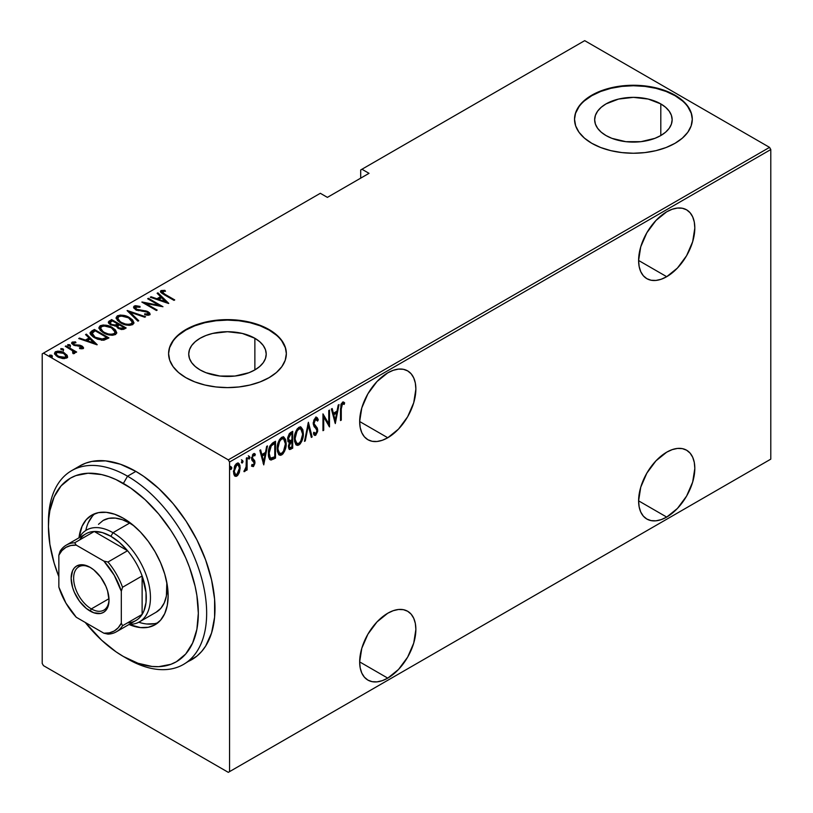 <?xml version="1.0" encoding="UTF-8"?>
<svg xmlns="http://www.w3.org/2000/svg" width="813" height="813" viewBox="0 0 813 813"><rect width="100%" height="100%" fill="white"/><g stroke="black" fill="none" stroke-linecap="round" stroke-linejoin="round"><path stroke-width="1.22" d="M387.76 437.75A39.746 22.947 -60 0 1 367.893 439.711A39.746 22.947 -60 0 1 361.805 407.872A39.746 22.947 -60 0 1 387.76 372.842L377.008 381.521L367.893 393.827L361.805 407.872L359.661 421.52L387.76 437.75L398.522 429.071L407.638 416.774L413.726 402.73L415.87 389.071L415.331 383.055L413.726 377.893L411.134 373.777L407.638 370.88L403.38 369.305L398.522 369.102L393.248 370.301L387.76 372.842A39.746 22.947 -60 0 1 407.638 370.88A39.746 22.947 -60 0 1 413.726 402.72A39.746 22.947 -60 0 1 387.76 437.75L359.661 421.52L360.2 427.536L361.805 432.709L364.397 436.815L367.893 439.711L372.151 441.296L377.008 441.489L382.283 440.29L387.76 437.75M666.711 276.694A39.746 22.947 -60 0 1 646.843 278.666A39.746 22.947 -60 0 1 640.746 246.817A39.746 22.947 -60 0 1 666.711 211.797L655.959 220.475L646.843 232.772L640.746 246.817L638.612 260.475L666.711 276.694L677.473 268.016L686.589 255.719L692.676 241.674L694.82 228.026L694.282 222L692.676 216.837L690.085 212.732L686.589 209.825L682.331 208.25L677.473 208.057L672.199 209.256L666.711 211.797A39.746 22.947 -60 0 1 686.589 209.825A39.746 22.947 -60 0 1 692.676 241.674A39.746 22.947 -60 0 1 666.711 276.694L638.612 260.475L639.15 266.491L640.746 271.654L643.347 275.77L646.843 278.666L651.101 280.241L655.959 280.434L661.233 279.235L666.711 276.694M666.711 517.078A39.746 22.947 -60 0 1 646.843 519.04A39.746 22.947 -60 0 1 640.746 487.19A39.746 22.947 -60 0 1 666.711 452.17L655.959 460.849L646.843 473.146L640.746 487.19L638.612 500.849L666.711 517.078L677.473 508.399L686.589 496.093L692.676 482.048L694.82 468.4L694.282 462.384L692.676 457.211L690.085 453.105L686.589 450.209L682.331 448.624L677.473 448.43L672.199 449.63L666.711 452.17A39.746 22.947 -60 0 1 686.589 450.199A39.746 22.947 -60 0 1 692.676 482.048A39.746 22.947 -60 0 1 666.711 517.078L638.612 500.849L639.15 506.865L640.746 512.027L643.347 516.143L646.843 519.04L651.101 520.615L655.959 520.808L661.233 519.619L666.711 517.078M387.76 678.123A39.746 22.947 -60 0 1 367.893 680.095A39.746 22.947 -60 0 1 361.805 648.246A39.746 22.947 -60 0 1 387.76 613.226L377.008 621.904L367.893 634.201L361.805 648.246L359.661 661.894L387.76 678.123L398.522 669.445L407.638 657.148L413.726 643.103L415.87 629.445L415.331 623.429L413.726 618.266L411.134 614.15L407.638 611.254L403.38 609.679L398.522 609.486L393.248 610.685L387.76 613.226A39.746 22.947 -60 0 1 407.638 611.254A39.746 22.947 -60 0 1 413.726 643.103A39.746 22.947 -60 0 1 387.76 678.123L359.661 661.894L360.2 667.92L361.805 673.083L364.397 677.188L367.893 680.095L372.151 681.67L377.008 681.863L382.283 680.664L387.76 678.123M254.865 338.279A38.739 22.368 180 0 1 266.217 354.092A38.739 22.368 180 0 1 242.294 374.763A38.739 22.368 180 0 1 200.079 369.915L195.262 366.521L191.675 362.659L189.47 358.462L188.728 354.092L189.47 349.732L191.675 345.535L195.262 341.673L200.079 338.279L205.953 335.495L212.65 333.432L227.477 331.724L242.294 333.432L254.865 338.279L259.682 341.673L263.27 345.535L265.475 349.732L266.217 354.092L265.475 358.462L263.27 362.659L259.682 366.521L254.865 369.915L254.865 338.279L254.865 369.915L249.002 372.7L235.028 376.033L219.917 376.033L205.953 372.7L200.079 369.915A38.739 22.368 180 0 1 188.728 354.092A38.739 22.368 180 0 1 212.65 333.432A38.739 22.368 180 0 1 254.865 338.279M660.806 103.912A38.739 22.368 180 0 1 672.148 119.735A38.739 22.368 180 0 1 648.235 140.395A38.739 22.368 180 0 1 606.01 135.547L601.193 132.163L597.616 128.291L595.411 124.094L594.659 119.735L595.411 115.365L597.616 111.178L601.193 107.306L606.01 103.912L618.581 99.064L633.408 97.367L648.235 99.064L660.806 103.912L665.623 107.306L669.201 111.178L671.406 115.365L672.148 119.735L671.406 124.094L669.201 128.291L665.623 132.163L660.806 135.547L660.806 103.912L660.806 135.547L654.932 138.332L640.969 141.675L625.847 141.675L611.884 138.332L606.01 135.547A38.739 22.368 180 0 1 594.659 119.735A38.739 22.368 180 0 1 618.581 99.064A38.739 22.368 180 0 1 660.806 103.912M692.29 119.491A58.882 33.994 0 0 0 675.044 95.7L675.044 95.212A58.882 33.994 180 0 1 692.29 119.257A58.882 33.994 180 0 1 655.939 150.659A58.882 33.994 180 0 1 591.773 143.291L600.695 147.519L610.878 150.659L621.925 152.59L633.408 153.251L644.892 152.59L655.939 150.659L666.121 147.519L675.044 143.291L682.361 138.139L687.808 132.265L691.152 125.883L692.29 119.257L691.152 112.621L687.808 106.239L682.361 100.365L675.044 95.212L666.121 90.985L655.939 87.845L644.892 85.914L633.408 85.253L621.925 85.914L610.878 87.845L600.695 90.985L591.773 95.212L584.445 100.365L579.008 106.239L575.655 112.621L574.527 119.257L575.655 125.883L579.008 132.265L584.445 138.139L591.773 143.291A58.882 33.994 180 0 1 574.527 119.257A58.882 33.994 180 0 1 610.878 87.845A58.882 33.994 180 0 1 675.044 95.212L675.044 95.7A58.882 33.994 0 0 0 611.071 88.282A58.882 33.994 0 0 0 574.527 119.491M286.349 353.858A58.882 33.994 0 0 0 269.103 330.058L269.103 329.58A58.882 33.994 180 0 1 286.349 353.614A58.882 33.994 180 0 1 250.008 385.027A58.882 33.994 180 0 1 185.842 377.649L194.764 381.876L204.937 385.027L215.984 386.958L227.477 387.608L238.961 386.958L250.008 385.027L260.18 381.876L269.103 377.649L276.43 372.506L281.867 366.622L285.221 360.25L286.349 353.614L285.221 346.988L281.867 340.606L276.43 334.732L269.103 329.58L260.18 325.352L250.008 322.212L238.961 320.271L227.477 319.621L215.984 320.271L204.937 322.212L194.764 325.352L185.842 329.58L178.514 334.732L173.078 340.606L169.724 346.988L168.596 353.614L169.724 360.25L173.078 366.622L178.514 372.506L185.842 377.649A58.882 33.994 180 0 1 168.596 353.614A58.882 33.994 180 0 1 204.937 322.212A58.882 33.994 180 0 1 269.103 329.58L269.103 330.058A58.882 33.994 0 0 0 205.13 322.649A58.882 33.994 0 0 0 168.596 353.858M42.205 353.858L42.205 663.459L42.205 353.858L320.322 193.291L327.395 197.376L369.031 173.332L361.948 169.246L584.699 40.65L769.555 147.377L228.301 459.863L43.445 353.137L228.301 459.863L229.551 462.028L770.795 149.541L770.795 459.142L229.551 771.628L229.551 462.028L229.551 771.628L228.301 772.35L769.555 459.863L228.301 772.35L43.445 665.623L228.301 772.35L770.795 459.142L769.555 459.863L770.795 459.142L770.795 149.541L229.551 462.028L228.301 459.863L769.555 147.377L770.795 149.541L769.555 147.377L584.699 40.65L361.948 169.246L369.031 173.332L327.395 197.376L320.322 193.291L42.205 353.858M239.317 472.638L240.038 465.829L239.032 463.583L237.701 463.054L235.973 464.05L234.449 466.581L233.677 473.776L234.571 475.778L236.055 476.398L237.62 475.493L239.317 472.638L238.626 472.241L239.317 472.638L240.201 467.76L238.595 463.227L236.837 463.369L233.473 471.642L234.368 475.503L235.099 476.225L236.837 476.103L239.317 472.638M247.111 457.658L246.369 458.085L246.065 467.424L244.103 471.642L245.282 471.001L246.369 468.573L246.369 470.381L247.111 469.955L247.111 457.658L246.369 458.085L246.217 466.53L243.941 471.581L244.683 471.57L246.369 468.573L246.369 470.381L247.111 469.955L247.111 457.658M254.296 453.563L255.333 454.355L253.493 453.756L251.603 458.4L251.898 460.128L254.215 462.902L253.321 465.077L252.121 464.467L251.603 465.829L253.514 466.449L254.886 463.481L254.672 460.686L252.66 459.081L252.345 457.902L253.229 455.473L254.825 455.798L255.333 454.355L254.093 453.552L253.006 454.142L251.613 458.878L254.205 463.176L253.544 464.894L252.121 464.467L251.603 465.829L253.29 466.601L251.928 466.256M272.833 442.811L269.936 445.951L268.514 451.469L268.91 457.668L271.024 460.077L275.516 458.085L275.516 441.256L272.833 442.811C269.53 445.748 268.056 449.335 268.412 453.563C268.199 456.906 269.073 459.071 271.024 460.077L275.516 458.085L275.516 441.256L272.833 442.811M292.7 431.337L289.347 433.563L287.792 437.374L287.853 440.758L289.367 442.343L288.524 447.861L289.824 449.548L292.7 448.166L292.7 431.337L290.383 432.668L287.66 439.02L289.367 442.343L288.402 446.469L289.377 449.426L292.7 448.166L292.7 431.337M308.391 422.272L304.469 441.368L305.281 440.9L308.3 425.575L311.318 437.414L312.131 436.947L308.391 422.272L304.469 441.368L305.281 440.9L308.3 425.575L311.318 437.414L312.131 436.947L308.391 422.272M328.757 410.524L328.757 423.756L322.964 413.868L322.964 430.687L323.716 430.26L323.716 416.998L329.499 426.916L329.499 410.087L328.757 410.524L328.757 423.756L322.964 413.868L322.964 430.687L323.716 430.26L323.716 416.998L329.499 426.916L329.499 410.087L328.757 410.524M341.277 408.929L341.806 404.711L342.791 403.776L344.184 404.417L344.641 402.862L342.72 402.039L340.901 404.64L340.525 420.555L341.277 420.118L341.277 408.929L340.525 408.492L341.277 408.929L342.486 403.888L344.184 404.417L344.641 402.862L342.547 402.13L340.525 409.193L340.525 420.555L341.277 420.118L341.277 408.929M335.291 423.573L339.031 404.589L338.218 405.057L337.019 411.144L333.381 413.238L332.182 408.543L331.369 409.01L335.291 423.573L339.031 404.589L338.218 405.057L337.019 411.144L333.381 413.238L332.182 408.543L331.369 409.01L335.291 423.573M316.531 417.415L318.29 419.803L316.968 417.557L315.373 417.841L313.798 420.443L313.259 423.969L314.133 426.673L316.664 429.234L316.928 431.449L315.922 433.451L314.926 433.532L314.133 432.333L313.432 433.776L314.235 435.118L315.668 435.331L317.639 431.53L317.365 428.166L314.021 423.603L315.474 419.498L316.684 419.488L317.568 421.083L318.29 419.803L317.436 417.973L315.962 417.496L313.249 423.593L316.989 430.717L315.759 433.553L313.889 432.841M303.351 433.532L302.843 429.691L301.034 427.14L299.154 427.201L297.141 428.969L295.312 432.78L294.428 437.353L294.591 441.469L295.922 444.62L297.731 445.422L300.099 444.02L301.857 441.103L303.137 436.449L303.351 433.532L302.578 433.085L303.351 433.532L301.125 427.191L298.849 427.353C295.617 430.707 294.133 434.518 294.377 438.786L296.582 445.178L298.92 445.006C302.121 441.611 303.605 437.79 303.351 433.532M286.166 443.451L285.648 439.609L283.849 437.069L281.664 437.272L279.479 439.609L277.894 443.492L277.203 448.004L277.406 451.398L278.737 454.538L280.536 455.341L282.914 453.939L284.672 451.032L285.942 446.367L286.166 443.451L285.383 443.004L286.166 443.451L283.94 437.12L281.664 437.272C278.432 440.626 276.948 444.437 277.192 448.705L279.398 455.097L281.735 454.924C284.936 451.54 286.41 447.719 286.166 443.451M263.747 464.884L267.477 445.9L266.664 446.367L265.465 452.455L261.827 454.548L260.638 449.853L259.814 450.321L263.747 464.884L267.477 445.9L266.664 446.367L265.465 452.455L261.827 454.548L260.638 449.853L259.814 450.321L263.747 464.884M248.341 455.768L249.916 457.221L249.174 456.256L248.422 458.085L249.174 459.06L248.504 458.664L249.174 459.06L249.916 457.221L249.073 456.317L248.585 458.867L249.754 458.186L249.916 457.221L249.083 456.743L248.341 458.573M241.431 459.762L243.006 461.215L242.254 460.239L241.512 462.079L242.254 463.044L241.583 462.658L242.254 463.044L243.006 461.215L242.162 460.31L241.674 462.861L242.843 462.18L243.006 461.215L242.172 460.737L241.431 462.567M230.221 466.235L231.796 467.688L231.044 466.713L230.303 468.552L231.044 469.518L230.374 469.131L231.044 469.518L231.796 467.688L230.953 466.784L230.465 469.335L231.634 468.654L231.796 467.688L230.963 467.201L230.221 469.04M360.698 169.968L360.698 178.138L360.698 169.968L361.948 169.246L360.698 169.968M54.613 353.665L55.538 351.704L54.542 353.157L57.662 356.816L62.337 358.482L66.564 358.066L67.54 356.633L66.798 354.875L61.382 351.643L57.774 351.135L55.142 351.978L54.593 353.574L56.077 355.698L58.688 357.354L62.886 358.563L66.757 357.954L67.52 356.917L67.276 355.627L67.469 357.08M74.41 353.543L74.339 351.551L74.339 352.517L74.339 351.551L75.904 352.456L76.656 352.029L66.005 345.881L65.264 346.308L72.621 350.82L73.526 352.171L72.591 352.862L73.302 353.757L74.826 353.086L74.339 351.551L75.904 352.456L76.656 352.029L66.005 345.881L66.005 346.745L66.005 345.881L65.264 346.308L72.337 350.576L73.302 353.757L74.877 352.781M81.564 348.838L81.737 347.801L79.42 347.842L79.806 348.675L83.017 348.574L83.465 347.547L82.326 346.267L79.654 345.149L74.644 344.763L73.18 343.249L75.955 342.73L75.487 341.856L72.194 342.09L71.849 343.614L73.82 345.19L81.615 346.745L81.737 347.801L79.42 347.842L79.806 348.675L82.682 348.716L83.515 347.832M91.717 331.033L90.101 332.68L90.639 334.55L93.271 336.978L97.55 339.194L103.627 340.23L108.972 337.903L94.399 329.489L91.717 331.033L91.717 331.999L94.399 330.444L94.399 329.489L91.717 331.033L90.06 333.025L94.41 337.69L103.962 340.19L108.972 337.903L94.399 329.489L95.07 330.83L94.399 330.444L91.717 331.999L91.717 331.033M111.594 319.56L108.403 321.877L108.962 323.513L110.68 324.865L116.117 326.023L117.855 328.127L121.269 329.478L123.586 329.346L126.167 327.974L111.594 319.56L112.255 320.911L111.594 319.56L108.363 322.172L110.68 324.865L116.117 326.023L118.251 328.371L124.531 328.919L126.167 327.974L111.594 319.56M127.285 310.505L137.936 321.176L138.749 320.708L129.999 312.182L144.775 317.233L145.588 316.755L127.092 310.607L137.936 321.176L138.749 320.708L129.999 312.182L144.775 317.233L145.588 316.755L127.285 310.505M147.651 298.747L159.104 305.363L141.858 302.09L156.431 310.505L157.173 310.068L145.69 303.442L162.966 306.725L148.393 298.31L147.651 298.747L159.104 305.363L142.021 301.989L156.431 310.505L157.173 310.068L145.69 303.442L162.966 306.725L148.393 298.31L147.651 298.747M165.039 294.336L162.204 292.07L162.864 291.328L165.496 291.247L164.836 290.332L160.883 290.688L160.476 291.704L161.299 292.843L173.992 300.363L174.734 299.936L165.039 294.336L165.039 295.2L162.498 291.461L165.496 291.247L164.836 290.332L161.065 290.566L160.446 291.45L164.145 294.682L173.992 300.363L174.734 299.936L165.039 294.336M168.758 303.381L157.925 292.812L157.112 293.28L160.578 296.674L156.939 298.767L151.076 296.765L150.263 297.233L168.576 303.493L157.925 292.812L157.112 293.28L160.578 296.674L156.939 298.767L151.076 296.765L150.263 297.233L168.758 303.381M134.206 306.074L133.789 308.025L136.401 310.119L145.71 311.592L148.037 312.629L148.251 313.92L144.612 313.869L144.805 314.794L148.413 315.251L149.938 314.56L149.562 312.842L146.919 311.186L136.249 309.204L135.273 308.208L135.507 307.07L140.009 307.253L139.999 306.41L135.578 305.688L134.206 306.074L134.206 307.029L137.123 306.704L134.206 307.029L134.206 306.074L133.515 307.121L135.71 309.763L147.488 312.243L148.108 314.011L144.612 313.869L144.805 314.794L149.511 314.926L150.11 313.991L148.169 311.775L136.482 309.336L135.69 306.948L140.009 307.253L139.999 306.41L134.206 306.074M129.46 317.588L125.375 315.81L120.456 315.058L117.367 315.8L116.117 317.588L117.468 320.434L120.568 322.802L124.684 324.6L129.643 325.352L132.753 324.6L133.952 322.791L132.57 319.956L129.46 317.588L129.46 318.483L129.46 317.588C125.893 315.251 121.859 314.651 117.367 315.8L116.117 317.649L120.568 322.802C124.165 325.18 128.23 325.779 132.753 324.6L133.952 322.72L129.46 317.588M112.275 327.507L108.18 325.739L103.271 324.987L100.182 325.718L98.932 327.517L100.273 330.363L103.373 332.72L107.499 334.529L112.458 335.281L115.568 334.519L116.767 332.71L115.375 329.875L112.275 327.507L112.275 328.401L112.275 327.507C108.698 325.17 104.674 324.57 100.182 325.718L98.932 327.568L103.373 332.72C106.981 335.098 111.046 335.698 115.568 334.519L116.767 332.649L112.275 327.507M97.204 344.692L86.371 334.123L85.558 334.59L89.034 337.984L85.395 340.078L79.522 338.076L78.709 338.543L97.021 344.803L86.371 334.123L85.558 334.59L89.034 337.984L85.395 340.078L79.522 338.076L78.709 338.543L97.204 344.692M67.875 345.545L69.837 345.82L69.837 344.854L67.875 344.59L67.875 345.362L67.875 344.59L68.343 345.718L70.304 345.992L69.41 344.651L67.662 344.875L69.806 346.114L70.457 345.86L70.192 345.098L70.304 346.948M60.965 349.539L62.926 349.803L62.926 348.848L60.965 348.574L60.965 349.346L60.965 348.574L61.432 349.712L63.394 349.976L62.723 348.736L60.751 348.868L62.896 350.108L63.607 349.692L63.272 349.092L63.394 350.942M49.756 356.013L51.717 356.277L51.717 355.322L49.756 355.047L49.756 355.82L49.756 355.047L50.223 356.185L52.184 356.45L51.514 355.21L49.542 355.332L51.686 356.572L52.398 356.165L51.9 355.433L52.184 357.415M43.445 665.623L42.205 663.459L43.445 665.623M276.43 335.21L269.103 330.058L260.18 325.83L250.008 322.69L238.961 320.759L227.477 320.098L215.984 320.759L204.937 322.69L194.764 325.83L185.842 330.058L178.514 335.21M173.078 341.084L169.724 347.466M285.221 347.466L281.867 341.084M682.361 100.842L675.044 95.7L666.121 91.473L655.939 88.322L644.892 86.391L633.408 85.741L621.925 86.391L610.878 88.322L600.695 91.473L591.773 95.7L584.445 100.842M579.008 106.727L575.655 113.098M691.152 113.098L687.808 106.727M160.578 291.958L161.065 290.566L161.065 291.532L164.836 291.298M164.836 291.217L164.836 290.332L164.836 291.217M162.813 293.889L162.498 291.461M162.986 294.011L162.194 292.822M164.348 291.237L161.899 291.237L160.527 292.06M151.076 297.517L151.076 296.765L151.076 297.517M156.939 299.519L156.939 298.767L156.939 299.519M157.173 299.601L160.578 297.629L160.578 296.674L160.578 297.629L157.173 299.601M157.732 293.889L157.925 292.812L157.925 293.778L167.508 303.127L157.732 293.889M165.852 301.816L158.82 299.418L158.82 300.16L158.82 299.418L161.696 297.751L165.852 302.568L165.852 301.816L158.82 299.418L161.696 297.751L165.852 301.816M148.393 299.174L148.393 298.31L148.393 299.174M159.104 305.464L160.761 306.41L159.104 305.464M145.69 304.306L145.69 303.442L145.69 304.306M144.043 303.351L145.69 303.676L144.043 303.351M159.104 306.084L159.104 305.363L159.104 306.084M140.009 307.253L139.999 306.41L139.999 307.253M135.161 308.727L135.69 306.948M135.69 307.903L136.482 310.302M136.482 310.149L136.482 309.336L136.482 310.149M138.22 310.749L138.22 309.987L138.22 310.749M142.082 311.288L142.082 310.434L142.082 311.288M145.476 311.552L145.476 310.769L145.476 311.552M148.118 312.71L148.169 311.775L148.169 312.741L149.999 314.458M146.95 315.21L148.108 314.977L148.108 314.011M137.864 306.826L137.123 306.704M148.484 314.54L146.828 315.2M150.07 314.641L147.773 312.527M136.035 310.017L135.273 309.164M128.342 311.826L129.999 312.395L128.342 311.826M129.999 313.137L129.999 312.182L129.999 313.137L138.129 321.064L129.999 313.137M130.151 318.97L133.901 323.188M116.178 318.157L117.367 315.8L117.367 316.755L121.218 316.033M133.921 323.259L132.57 320.911L130.05 318.909M122.153 316.115L118.027 316.44L116.117 318.554M120.365 322.741L118.241 320.647L117.814 319.062M132.245 322.903L131.665 324.407L128.515 325.332L131.228 324.722L131.228 323.757C127.55 324.733 124.247 324.275 121.31 322.375L121.31 323.218L117.804 318.32L118.891 316.643C122.529 315.668 125.802 316.135 128.718 318.015L132.255 322.1L131.228 324.722L132.255 322.1M117.804 318.32L119.918 322.405M117.753 324.082L119.165 324.895L117.753 324.082M123.922 327.639L125.334 328.452L123.922 327.639M108.464 322.67L109.277 320.901L109.277 321.857L111.594 320.525L108.403 322.842M115.192 326.115L115.507 325.078L115.507 326.043L117.255 325.23L117.255 324.275L115.507 325.078L111.432 324.428L110.05 322.751L112.336 320.861L117.753 323.981L117.753 324.946L117.753 323.981L117.753 324.946L114.979 326.145M110.954 325.078L110.08 323.93M121.655 329.529L122.895 329.102L122.895 328.137L118.972 327.924L117.621 326.328L119.247 324.844L123.922 327.548L123.922 328.503L123.922 327.548L122.895 328.137L122.895 329.102L123.922 328.503L121.442 329.55M118.972 327.924L118.972 328.747L117.621 326.348L119.247 324.844L123.922 327.548L121.442 328.594L118.972 327.924M111.432 324.428L110.08 322.548L112.336 320.861L117.753 323.981L114.42 325.23L111.432 324.428M110.05 322.751L110.72 324.885M112.966 328.889L116.716 333.117M98.983 328.086L100.182 325.718L100.182 326.684L104.034 325.962M116.726 333.178L115.375 330.84L112.865 328.828M104.968 326.033L100.842 326.369L98.932 328.472M103.18 332.659L101.046 330.576L100.629 328.98M115.06 332.822L114.277 334.499L111.33 335.251L114.033 334.641L114.033 333.686C110.355 334.661 107.052 334.194 104.125 332.293L104.125 333.137L100.619 328.249L101.706 326.562C105.344 325.596 108.617 326.054 111.533 327.944L115.06 332.029L114.033 334.641L115.06 332.029M100.619 328.249L102.723 332.334M106.737 337.568L108.139 338.381L106.737 337.568M90.131 333.543L91.717 331.999L90.101 333.635M101.686 340.22L103.027 340.098L103.027 339.133L103.027 340.098L106.117 338.787L106.737 337.466L103.027 339.133L95.151 337.253L92.021 333.015L95.151 330.779L106.737 337.466L106.737 338.432L105.416 339.173L101.371 340.21M93.769 337.314L91.859 334.57M95.151 337.253L95.151 338.096L95.151 337.253L92.652 335.342L91.859 333.615L95.151 330.779L106.737 337.466L101.371 339.255L95.151 337.253M93.678 337.253L91.859 334.631L92.021 333.015M79.522 338.828L79.522 338.076L79.522 338.828M85.395 340.83L85.395 340.078L85.395 340.83M85.629 340.911L89.034 338.94L89.034 337.984L89.034 338.94L85.629 340.911M86.178 335.2L86.371 334.123L86.371 335.088L95.964 344.438L86.178 335.2M94.308 343.127L87.265 340.728L87.265 341.47L87.265 340.728L90.141 339.062L94.308 343.879L94.308 343.127L87.265 340.728L90.141 339.062L94.308 343.127M71.757 343.442L72.194 342.09L71.625 342.934L73.383 344.956L80.02 346.023L81.198 346.46L81.737 348.767L81.737 347.801M81.889 348.055L81.737 348.767L81.198 347.415M81.727 346.856L81.9 345.992L79.959 345.22L79.959 346.013L79.959 345.22L77.387 345.027L77.387 345.932L77.387 345.027L75.304 344.956L75.304 345.728L75.304 344.956L74.074 344.499L74.074 345.312L73.526 342.832L75.955 342.73L75.487 341.856L75.487 342.659L75.487 341.856L72.194 342.09L72.194 343.056L74.003 342.659M73.16 344.326L73.526 342.832M73.526 343.797L74.074 345.454M83.017 348.574L81.9 345.992L81.9 346.958L83.373 348.279M83.465 348.513L81.463 346.724M83.302 348.157L82.713 347.517M74.633 342.7L71.686 343.574M70.192 346.064L67.987 345.495M71.818 350.2L74.339 351.653L71.818 350.2M73.231 353.665L73.231 352.71L73.383 353.553M73.526 353.167L73.526 352.202L73.231 352.71M63.272 350.057L61.066 349.488M65.335 354.488L67.276 356.582L67.276 355.627L64.39 352.933L64.39 353.838L64.39 352.933C61.747 351.216 58.8 350.81 55.538 351.704L55.538 352.669L57.926 352.09M67.509 357.222L66.138 355.129M58.851 352.12L56.016 352.436L54.552 353.96M57.764 356.927L56.341 355.494L56.31 353.879M65.944 356.714L65.568 358.055L64.003 358.665M65.264 357.314L58.404 356.379L58.404 357.212L56.067 353.645L56.849 352.456L63.638 353.35L66.005 356.185L65.264 358.279L65.264 357.314L62.753 357.72L59.888 357.08L56.717 355.047L56.31 352.913L59.329 352.019L62.926 352.984L65.711 355.21L65.264 357.314M64.207 358.635L65.264 358.279L66.005 356.185M56.067 353.645L57.377 356.643M52.062 356.521L49.857 355.962M121.31 322.375L118.8 320.434L117.814 318.096L118.891 316.643L121.391 316.033L128.22 317.741L131.106 319.814L132.245 321.938L131.462 323.604L128.698 324.357L125.293 323.981L121.31 322.375M104.125 332.293L101.615 330.352L100.619 328.432L101.473 326.714L104.206 325.952L111.035 327.669L113.911 329.743L115.06 331.867L114.277 333.533L111.513 334.285L108.109 333.909L104.125 332.293M340.525 419.691L341.277 420.118L340.525 419.691M343.411 401.947L344.641 402.862L343.808 402.384L343.36 403.888L343.411 401.947M343.086 403.746L344.184 404.417M343.056 403.797L342.222 403.319L341.653 403.4L342.486 403.888L341.165 403.909L342.822 403.573M331.562 408.898L332.547 412.76L333.381 413.238L332.547 412.76L331.562 408.898M336.785 411.276L336.45 412.984L336.785 411.276M335.017 420.27L334.682 421.988L335.017 420.27M332.934 414.264L335.81 412.608L332.934 414.264L334.367 419.904L332.934 414.264L333.767 414.742L332.934 414.264M335.2 420.382L333.767 414.742L336.633 413.085L335.81 412.608L336.633 413.085L335.2 420.382L334.367 419.904L335.2 420.382L333.767 414.742L336.633 413.085L335.2 420.382M328.676 423.705L328.676 425.809L328.676 423.705M322.964 416.561L323.716 416.998L322.964 416.561M322.964 429.823L323.716 430.26L322.964 429.823M322.964 414.467L328.757 423.756L322.964 414.467M313.168 422.709L314.306 424.66L313.29 422.77L314.001 423.187L315.678 419.366L316.501 419.345L314.844 418.888L317.568 421.083L318.29 419.803L317.466 419.325L317.08 419.996L317.283 418.827L315.881 416.967M315.678 419.366L314.844 418.888L314.174 419.508M315.851 426.449L313.472 424.183L315.851 426.449M316.155 433.238L314.834 434.853L315.668 435.331L317.731 430.209L317.253 427.933L316.42 427.445L316.897 429.731L317.731 430.209L316.897 429.864M315.759 433.553L314.133 432.333L313.432 433.776L314.56 435.382L315.668 435.331L314.164 435.036M314.326 433.177L313.584 432.374M314.011 435.016L315.373 434.416L316.47 432.435M316.877 430.382L316.42 427.445L313.239 423.502M314.082 419.63L315.851 419M307.985 423.482L311.298 436.469L312.131 436.947L311.105 436.581L307.985 423.482M307.649 425.199L308.3 425.575L307.649 425.199M304.631 440.524L305.281 440.9L304.631 440.524M300.688 441.347L298.086 444.518L298.92 445.006L296.176 444.874M300.698 427.018L302.497 432.313M295.881 444.762L298.686 444.091L301.023 440.626M302.507 432.353L301.572 428.156M296.247 430.453L298.046 428.583L299.824 428.38M296.267 442.994L295.089 441.855L294.336 438.99M300.8 428.939L298.046 428.583L300.8 428.939L302.599 433.969C302.792 437.455 301.552 440.565 298.879 443.298L296.897 443.37L294.397 437.933L295.129 438.359C294.936 434.853 296.186 431.754 298.879 429.061L298.046 428.583L296.278 430.412M294.397 439.538L296.897 443.37M291.867 431.815L291.867 433.441L291.867 431.815M291.867 439.803L291.867 441.429L291.867 439.803M291.867 446.916L292.7 448.166L291.867 447.678L290.231 448.624L291.064 449.111L288.991 449.061L291.867 447.678L291.867 446.916M287.873 441.652L289.367 442.343M288.991 449.061L289.601 448.928M288.381 440.168L287.65 438.979M289.113 447.272L288.402 446.398M289.194 442.475L291.115 440.992L289.326 442.313M291.948 446.865L289.692 447.678L288.442 445.605L289.154 446.012L291.44 441.764L290.607 441.286L291.948 441.479L291.115 440.992L291.948 441.479L291.948 446.865L290.15 447.76L289.225 446.876L289.682 443.563L291.948 441.479L291.948 446.865M288.402 446.428L289.692 447.678M289.875 440.748L287.69 438.177L288.402 438.593L289.164 435.687L290.851 434.132L290.017 433.654L290.851 434.132L291.948 433.492L291.115 433.014L291.948 433.492L291.948 439.752L289.875 440.748L288.402 438.593L290.851 434.132L291.948 433.492L291.948 439.752L289.875 440.748L288.341 440.148M287.568 438.116L289.052 440.27M283.503 451.266L280.902 454.447L281.735 454.924L278.991 454.802M283.513 436.937L285.312 442.242M278.686 454.68L281.501 454.02L283.839 450.544M285.312 442.282L284.377 438.085M279.062 440.382L280.861 438.502L282.639 438.309M279.072 452.912L277.904 451.774L277.152 448.918M283.615 438.857L280.861 438.502L283.615 438.857L285.414 443.888C285.607 447.384 284.367 450.493 281.694 453.217L279.713 453.298L277.213 447.861L277.944 448.278C277.741 444.772 278.991 441.672 281.694 438.979L280.861 438.502L279.093 440.331M277.213 449.457L279.713 453.298M274.682 441.744L274.682 443.37L274.682 441.744M274.682 456.845L275.516 458.085L274.682 457.607L272.934 458.613L273.768 459.091L272.934 458.613L270.19 459.589L271.024 460.077L269.946 459.548L272.934 458.613L274.682 457.607L274.682 456.845M269.52 459.375L271.024 460.077M269.357 447.16L270.434 445.382L271.257 445.87L274.764 443.42L273.93 442.933L272.924 443.512L273.757 444L274.764 443.42L274.764 456.794L271.461 458.227C269.753 457.607 268.981 455.91 269.164 453.136L271.257 445.87L273.757 444L272.924 443.512L273.93 442.933L274.764 443.42L274.764 456.794L270.81 458.085L269.073 456.662L268.422 454.416M270.292 457.699L269.164 453.136L268.432 452.709L269.164 453.136L269.56 449.538L271.257 445.87L270.434 445.382L272.294 443.898M271.461 458.227L269.865 457.546L268.432 454.457M272.924 443.512L269.733 446.398M260.018 450.209L260.993 454.071L261.827 454.548L260.993 454.071L260.018 450.209M265.231 452.587L264.896 454.294L265.231 452.587M263.463 461.581L263.127 463.298L263.463 461.581M261.38 455.575L264.255 453.918L261.38 455.575L262.812 461.215L261.38 455.575L262.213 456.052L261.38 455.575M263.646 461.693L262.213 456.052L265.089 454.396L264.255 453.918L265.089 454.396L263.646 461.693L262.812 461.215L263.646 461.693L262.213 456.052L265.089 454.396L263.646 461.693M251.502 466.113L253.29 466.601L254.967 462.414L254.672 460.686L252.345 457.902L253.514 455.26L254.825 455.798L255.333 454.355L254.743 453.705M253.321 465.077L252.121 464.467M252.762 461.022L253.991 461.916M252.233 460.697L252.752 460.991M255.333 454.355L254.499 453.878L254.063 455.107L254.195 453.441M253.991 455.31L254.825 455.798M253.514 455.26L252.416 454.975M251.654 457.506L252.345 457.902L251.654 457.506M251.512 457.424L251.735 458.471L254.672 460.686L253.839 460.209L254.134 461.926L254.967 462.414L254.123 462.221M253.829 459.802L252.569 458.949M252.172 466.235L253.432 465.006L252.457 466.123L253.29 466.601M254.113 462.455L253.046 459.355M252.437 459.05L251.563 457.993M252.396 454.995L254.276 455.239M248.432 458.502L249.042 456.317M246.278 465.798L246.278 468.522L246.278 465.798M246.369 469.518L247.111 469.955L246.369 469.518M245.841 468.268L246.369 468.573L245.841 468.268M244.794 469.995L244.134 470.879M244.042 471.205L244.683 471.57L244.042 471.205M244.002 470.981L244.916 469.751M241.522 462.495L242.132 460.31M237.66 473.877L236.004 475.615L236.837 476.103L234.703 475.91M238.168 463.064L239.368 466.947M239.408 467.302L240.201 467.76L239.408 467.302M234.53 475.869L236.4 475.351L238.046 473.176M239.368 467.282L237.935 462.861M234.764 465.656L236.664 464.162L238.057 464.995L237.244 464.223M234.774 474.243L233.422 471.489M238.26 464.792L236.004 464.396L238.26 464.792L239.459 468.176L236.837 474.589L235.496 474.67L233.504 470.788L234.225 471.205L236.837 464.884L236.004 464.396L235.15 465.148M233.483 471.997L235.496 474.67M230.313 468.969L230.922 466.774M295.129 438.359L297.08 430.941L299.123 428.939L301.003 429.071L302.314 431.327L302.588 434.549L300.668 441.388L298.879 443.298L297.101 443.471L295.556 441.489L295.129 438.359M277.944 448.278L279.591 441.378L281.45 439.142L283.473 438.786L284.987 440.788L285.414 443.888L283.473 451.317L281.694 453.217L279.906 453.4L278.371 451.408L277.944 448.278M234.225 471.205L235.597 466.144L238.077 464.711L239.459 468.176L238.077 473.298L235.607 474.721L234.225 471.205M48.475 524.334A111.869 64.593 60 0 1 71.615 470.666A111.869 64.593 60 0 1 127.55 476.205L123.383 483.42A105.985 61.188 60 0 1 198.331 613.226A105.985 61.188 60 0 1 123.383 656.487L127.55 658.896A111.869 64.593 -120 0 0 206.654 613.226A111.869 64.593 -120 0 0 127.55 476.205A111.869 64.593 60 0 1 200.638 574.791A111.869 64.593 60 0 1 183.484 664.434A111.869 64.593 60 0 1 127.55 658.896L123.383 656.487L138.007 663.266L152.061 666.457L158.718 666.67L170.933 664.292L176.38 661.741L185.699 654.008L192.62 643.042L196.888 629.272L198.331 613.226L196.888 595.502L195.1 586.234L189.48 567.322L185.699 557.85L176.38 539.354L170.933 530.513L158.718 514.029L145.141 499.7L130.73 488.074L116.046 479.599L108.769 476.642L101.635 474.589L88.058 473.237L75.843 475.615L70.396 478.166L61.077 485.9L54.146 496.865L49.888 510.635L48.81 518.409L48.445 526.682L49.888 544.405L54.146 563.094L58.851 576.691A105.985 61.188 60 0 1 48.445 526.682A105.985 61.188 60 0 1 123.383 483.42L127.55 476.205L135.873 471.398L127.55 476.205A111.869 64.593 -120 0 0 48.445 521.875L48.445 526.682M98.475 524.324L103.139 520.452A52.987 30.599 60 0 1 129.633 523.084L134.155 526.011A52.987 30.599 60 0 0 129.633 523.084L112.977 532.698L110.893 536.306A50.05 28.892 60 0 1 127.55 550.726A50.05 28.892 60 0 1 142.123 575.96A50.05 28.892 60 0 1 142.123 614.425A50.05 28.892 60 0 1 127.55 622.839M78.993 537.8A63.292 36.544 60 0 1 91.737 515.137A63.292 36.544 60 0 1 123.383 518.277L132.123 524.304L140.517 532.098L148.251 541.336L155.039 551.681L160.598 562.728L164.734 574.049L167.285 585.218L168.149 595.797L167.285 605.38L164.734 613.602L160.598 620.146L155.039 624.77L148.251 627.28L140.517 627.585L129.033 624.486A63.292 36.544 60 0 0 155.039 624.77A63.292 36.544 60 0 0 164.734 574.049A63.292 36.544 60 0 0 123.383 518.277L114.653 514.223L106.259 512.322L98.525 512.627L91.737 515.137L86.178 519.761L82.042 526.306L78.983 537.8M95.019 513.603A63.292 36.544 -120 0 0 85.822 530.472M187.498 661.762A111.869 64.593 -120 0 0 191.817 659.628A111.869 64.593 -120 0 0 208.961 569.984A111.869 64.593 -120 0 0 135.873 471.398A111.869 64.593 -120 0 0 79.938 465.859L71.615 470.666M85.284 622.473L101.635 640.207L116.046 651.833L123.383 656.487A105.985 61.188 60 0 1 85.284 622.473M183.484 664.434L197.031 655.989L201.654 651.467L205.638 646.081L211.573 632.961L214.602 617.148L214.602 599.242L211.573 579.933L205.638 559.964L197.031 540.096L186.065 521.103L173.169 503.714L158.84 488.593L143.627 476.316L135.873 471.398L120.446 464.243L105.609 460.88L91.93 461.418L85.69 463.156L79.938 465.859M138.799 622.23A63.292 36.544 -120 0 0 158.007 622.697M92.418 516.153L88.282 522.698M146.757 623.988L154.5 623.673M156.126 612.24A52.987 30.599 60 0 0 166.828 582.596L166.38 596.01L164.246 602.89L160.791 608.378L156.126 612.24L139.47 621.854A52.987 30.599 60 0 1 129.297 624.333A52.987 30.599 -120 0 0 149.501 587.382A52.987 30.599 -120 0 0 112.977 532.698A52.987 30.599 60 0 1 147.6 579.395A52.987 30.599 60 0 1 139.47 621.854M103.139 520.452L108.81 518.348L115.294 518.094L122.326 519.69L129.633 523.084L112.977 532.698A52.987 30.599 -120 0 0 79.247 537.647A52.987 30.599 60 0 1 86.483 530.066A52.987 30.599 60 0 1 112.977 532.698L110.893 536.306L102.316 532.566L94.247 531.489L127.55 550.726L119.481 542.474L110.893 536.306A50.05 28.892 60 0 0 94.247 531.489L127.55 550.726L107.987 562.017L103.881 561.092L76.28 545.157L74.674 542.789L94.247 531.489A50.05 28.892 -120 0 0 85.873 533.826L66.3 545.116A50.05 28.892 60 0 1 74.674 542.789L94.247 531.489A50.05 28.892 60 0 0 79.674 539.903M90.71 567.687A25.02 14.451 -120 0 0 73.637 578.602A25.02 14.451 -120 0 0 91.33 608.896L90.08 611.061A26.788 15.467 60 0 1 71.138 578.246A26.788 15.467 60 0 1 90.08 567.311L93.78 569.862L100.609 577.067L105.832 586.122L107.58 590.919L109.023 600.116L108.657 604.181L105.832 610.431L103.475 612.382L100.609 613.449L93.78 612.768L86.381 608.5L79.552 601.295L74.329 592.24L72.581 587.453L71.138 578.246L72.581 570.706L74.329 567.941L76.686 565.98L82.835 564.791L90.08 567.311A26.788 15.467 60 0 1 109.023 600.116A26.788 15.467 60 0 1 90.08 611.061L91.33 608.896A25.02 14.451 60 0 1 74.979 586.844A25.02 14.451 60 0 1 78.82 566.793A25.02 14.451 60 0 1 90.71 567.687M108.983 598.703L91.33 608.896L108.983 598.703M142.123 575.96L142.123 614.425L143.921 610.909L146.025 602.433L146.025 592.453L142.123 575.96L142.123 614.425L122.55 625.725L121.31 623.144L121.31 591.275L122.55 587.26L142.123 575.96A50.05 28.892 -120 0 0 127.55 550.726L107.987 562.017A50.05 28.892 60 0 1 122.55 587.26L142.123 575.96M66.3 545.116A50.05 28.892 60 0 0 60.101 551.204L58.851 555.218A48.282 27.876 60 0 1 76.28 545.157L74.674 542.789A50.05 28.892 -120 0 0 60.101 551.204L58.851 555.218L58.851 587.098A48.282 27.876 60 0 0 76.28 617.27L103.881 633.205L107.987 634.13A50.05 28.892 -120 0 0 122.55 625.725A50.05 28.892 60 0 1 116.35 631.803A50.05 28.892 60 0 1 107.987 634.13L103.881 633.205L109.379 632.849L114.216 631L118.241 627.727L121.31 623.144L121.31 591.275L114.216 575.248L103.881 561.092L76.28 545.157L70.782 545.523L65.934 547.373L61.92 550.635L58.851 555.218L58.851 587.098L65.934 603.124L76.28 617.27L103.881 633.205A48.282 27.876 60 0 0 121.31 623.144L122.55 625.725L142.123 614.425A50.05 28.892 -120 0 1 135.923 620.512L116.35 631.803M109.013 599.384A25.02 14.451 60 0 1 103.84 610.136A25.02 14.451 60 0 1 91.33 608.896A25.02 14.451 -120 0 0 109.013 599.384M122.55 587.26A50.05 28.892 -120 0 0 107.987 562.017L103.881 561.092A48.282 27.876 60 0 1 121.31 591.275L122.55 587.26M117.621 326.328L117.621 327.293M67.54 356.633L67.54 357.588M54.542 353.157L54.542 354.112M343.604 404.031L342.771 403.553M316.968 417.557L316.135 417.079M301.125 427.191L300.292 426.713M283.94 437.12L283.107 436.632M252.68 465.066L251.847 464.579M253.382 461.337L252.548 460.859M253.117 459.436L252.284 458.959"/></g></svg>
